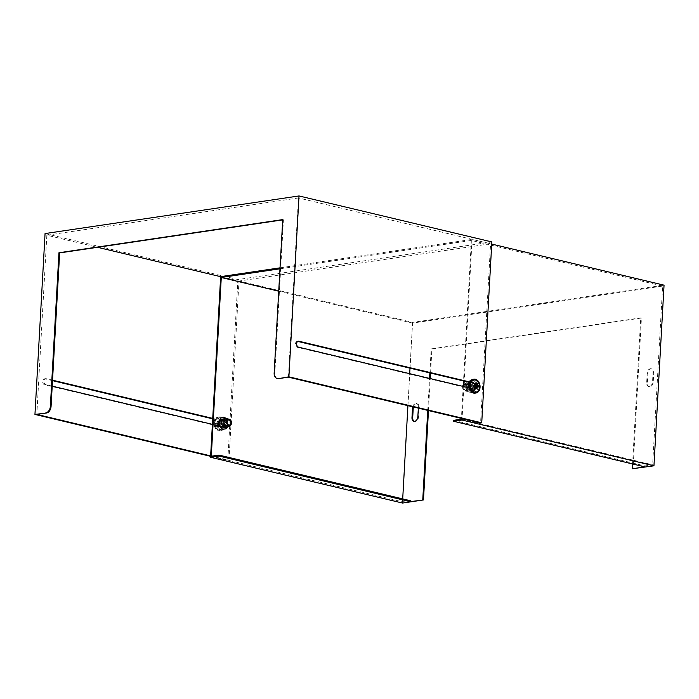 <?xml version="1.0" encoding="UTF-8"?>
<svg xmlns="http://www.w3.org/2000/svg" width="699" height="699" viewBox="0 0 699 699"><rect width="100%" height="100%" fill="white"/><g stroke="black" fill="none" stroke-linecap="round" stroke-linejoin="round"><path stroke-width="0.52" stroke-dasharray="3.5 2.62" d="M297.791 341.418A3.041 2.176 81.6 0 0 297.189 341.383A3.041 2.176 81.6 0 0 295.441 344.284A3.041 2.176 81.6 0 0 297.468 347.368L472.769 389.168A3.041 2.176 81.6 0 0 473.38 389.203A3.041 2.176 81.6 0 0 475.128 386.302A3.041 2.176 81.6 0 0 473.101 383.218L469.553 382.37M288.425 377.163L298.447 197.957L490.584 243.768L480.562 422.982M469.239 387.875L473.948 388.993A3.041 2.176 81.6 0 0 474.551 389.028A3.041 2.176 81.6 0 0 476.307 386.128A3.041 2.176 81.6 0 0 474.28 383.043L469.737 381.969M45.059 233.562L237.896 279.548L491.851 241.933M52.512 380.64L45.024 378.858A3.041 2.176 81.6 0 0 44.413 378.832A3.041 2.176 81.6 0 0 42.665 381.733A3.041 2.176 81.6 0 0 44.692 384.808L219.993 426.608A3.041 2.176 81.6 0 0 220.604 426.643A3.041 2.176 81.6 0 0 222.352 423.743A3.041 2.176 81.6 0 0 220.325 420.658L212.706 418.841M210.609 456.325L227.787 460.423L237.896 279.548M210.635 455.879L228.957 460.248L227.787 460.423M212.732 418.395L221.504 420.492A3.041 2.176 -98.4 0 1 223.531 423.568A3.041 2.176 -98.4 0 1 221.775 426.469A3.041 2.176 -98.4 0 1 221.172 426.442L212.4 424.345M52.207 386.145L45.863 384.633A3.041 2.176 -98.4 0 1 43.836 381.558A3.041 2.176 -98.4 0 1 45.584 378.657A3.041 2.176 -98.4 0 1 46.195 378.683L52.539 380.195M298.447 197.957L46.842 235.222L97.519 247.306M220.657 276.673L238.979 281.042L490.584 243.768M46.842 235.222L36.829 414.428M228.957 460.248L238.979 281.042M277.625 378.561A6.073 4.072 103.4 0 1 274.847 373.275L274.148 373.109M282.711 219.87L283.427 219.766L274.847 373.275M283.427 219.766L282.728 219.6M218.936 421.803A4.43 3.18 -98.4 0 1 221.338 419.182A4.43 3.18 -98.4 0 1 222.23 419.225A4.43 3.18 -98.4 0 1 225.192 423.716A4.43 3.18 -98.4 0 1 222.64 427.954A4.43 3.18 -98.4 0 1 221.749 427.91A4.43 3.18 -98.4 0 1 219.582 426.145M221.076 428.015A4.43 3.18 81.6 0 0 221.967 428.05A4.43 3.18 81.6 0 0 224.519 423.821A4.43 3.18 81.6 0 0 221.557 419.321A4.43 3.18 81.6 0 0 220.666 419.286A4.43 3.18 81.6 0 0 218.114 423.515A4.43 3.18 81.6 0 0 221.076 428.015M472.507 390.767A4.43 3.18 81.6 0 0 473.398 390.811A4.43 3.18 81.6 0 0 475.958 386.573A4.43 3.18 81.6 0 0 472.996 382.082A4.43 3.18 81.6 0 0 472.105 382.038A4.43 3.18 81.6 0 0 469.553 386.276A4.43 3.18 81.6 0 0 472.507 390.767M471.842 390.872A4.43 3.18 81.6 0 0 472.734 390.907A4.43 3.18 81.6 0 0 475.285 386.678A4.43 3.18 81.6 0 0 472.323 382.178A4.43 3.18 81.6 0 0 471.432 382.143A4.43 3.18 81.6 0 0 468.88 386.372A4.43 3.18 81.6 0 0 471.842 390.872M650.061 386.73A4.255 2.848 103.4 0 1 649.31 386.696A4.255 2.848 103.4 0 1 647.361 383L647.894 373.476A4.255 2.848 103.4 0 1 651.809 368.906A4.255 2.848 103.4 0 1 653.757 372.611L653.224 382.126A4.255 2.848 103.4 0 1 650.061 386.73M649.362 386.564A4.255 2.848 103.4 0 1 648.602 386.53A4.255 2.848 103.4 0 1 646.662 382.834L647.187 373.31A4.255 2.848 103.4 0 1 651.11 368.74A4.255 2.848 103.4 0 1 653.058 372.445L652.525 381.96A4.255 2.848 103.4 0 1 649.362 386.564M413.424 406.975A4.255 2.848 103.4 0 1 417.137 403.673A4.255 2.848 103.4 0 1 419.085 407.368L418.552 416.892A4.255 2.848 103.4 0 1 415.389 421.488A4.255 2.848 103.4 0 1 414.638 421.462A4.255 2.848 103.4 0 1 414.289 421.34M461.375 419.182L652.63 464.791L644.924 465.936L453.66 420.326M644.871 466.888L644.924 465.936M280.028 267.839L472.087 239.399L491.729 244.073M472.087 239.399L464.171 381.086M463.865 386.591L462.074 418.57M220.657 276.638L412.611 322.414L664.05 285.175M402.519 503.053L412.611 322.414M410.252 500.694L402.537 501.838L402.703 498.894M211.281 456.229L402.537 501.838M407.919 405.656L409.701 373.677M410.007 368.172L412.532 323.095L662.626 286.057L652.63 464.791M278.726 291.195L412.532 323.095M279.976 268.792L471.371 240.447L662.626 286.057M471.371 240.447L463.516 380.938M463.201 386.433L461.419 418.421M412.725 406.809A4.255 2.848 103.4 0 1 416.438 403.498A4.255 2.848 103.4 0 1 418.386 407.202L418.334 408.146M429.859 372.908L431.204 348.897L640.73 317.853L632.569 463.953M427.762 410.392L429.553 378.412M430.558 373.074L431.903 349.063L641.437 318.028L632.997 468.915M428.47 410.558L430.252 378.578M640.73 317.853L641.437 318.028M431.204 348.897L431.903 349.063M220.43 421.314A2.551 1.826 -98.4 0 1 222.151 423.882A2.551 1.826 -98.4 0 1 220.683 426.338A2.551 1.826 -98.4 0 1 220.194 426.32A2.551 1.826 -98.4 0 1 218.472 423.751A2.551 1.826 -98.4 0 1 219.94 421.296A2.551 1.826 -98.4 0 1 220.43 421.314M224.222 418.998A4.194 3.006 -98.4 0 1 225.026 419.033A4.194 3.006 -98.4 0 1 227.865 423.262A4.194 3.006 -98.4 0 1 225.454 427.29M222.387 427.596A4.194 3.006 -98.4 0 1 219.547 423.367A4.194 3.006 -98.4 0 1 221.959 419.339A4.194 3.006 -98.4 0 1 222.763 419.365A4.194 3.006 -98.4 0 1 225.602 423.594A4.194 3.006 -98.4 0 1 223.191 427.631A4.194 3.006 -98.4 0 1 222.387 427.596M221.129 427.779A4.194 3.006 -98.4 0 1 218.289 423.55A4.194 3.006 -98.4 0 1 220.701 419.522A4.194 3.006 -98.4 0 1 221.504 419.557A4.194 3.006 -98.4 0 1 224.344 423.786A4.194 3.006 -98.4 0 1 221.933 427.814A4.194 3.006 -98.4 0 1 221.129 427.779M221.041 429.57A6.011 4.308 -98.4 0 1 216.961 423.017A6.011 4.308 -98.4 0 1 221.146 417.696A6.011 4.308 -98.4 0 1 221.592 417.757A6.011 4.308 -98.4 0 1 225.62 423.341A6.011 4.308 -98.4 0 1 222.885 429.431A6.011 4.308 -98.4 0 1 221.041 429.57M220.036 429.719A6.011 4.308 -98.4 0 1 216.008 424.144A6.011 4.308 -98.4 0 1 218.743 418.046A6.011 4.308 -98.4 0 1 220.587 417.906A6.011 4.308 -98.4 0 1 224.667 424.468A6.011 4.308 -98.4 0 1 220.482 429.789A6.011 4.308 -98.4 0 1 220.036 429.719M227.201 418.736A4.194 3.006 -98.4 0 1 229.91 422.423A4.194 3.006 -98.4 0 1 228.337 426.696M474.787 388.513A2.551 1.826 81.6 0 0 475.46 385.533A2.551 1.826 81.6 0 0 473.38 383.751A2.551 1.826 81.6 0 0 472.734 384.039A2.551 1.826 81.6 0 0 472.052 387.019A2.551 1.826 81.6 0 0 474.132 388.801A2.551 1.826 81.6 0 0 474.787 388.513M466.067 389.806A2.551 1.826 81.6 0 0 466.749 386.818A2.551 1.826 81.6 0 0 464.669 385.044A2.551 1.826 81.6 0 0 464.014 385.332A2.551 1.826 81.6 0 0 463.341 388.312A2.551 1.826 81.6 0 0 465.412 390.094A2.551 1.826 81.6 0 0 466.067 389.806M462.694 386.311A3.373 2.42 81.6 0 0 464.861 390.872A3.373 2.42 81.6 0 0 466.399 390.531A3.373 2.42 81.6 0 0 467.142 386.145A3.373 2.42 81.6 0 0 463.909 384.45A3.373 2.42 81.6 0 0 463.682 384.607A3.373 2.42 81.6 0 0 463.288 385.009M465.447 383.585A4.194 3.006 81.6 0 0 464.206 387.919A4.194 3.006 81.6 0 0 466.906 391.361A4.194 3.006 81.6 0 0 467.753 391.405A4.194 3.006 81.6 0 0 468.828 390.933A4.194 3.006 81.6 0 0 469.938 386.031A4.194 3.006 81.6 0 0 466.521 383.113A4.194 3.006 81.6 0 0 465.726 383.393A4.194 3.006 81.6 0 0 465.447 383.585M467.544 383.27A4.194 3.006 81.6 0 0 466.434 388.172A4.194 3.006 81.6 0 0 469.85 391.091A4.194 3.006 81.6 0 0 470.916 390.619A4.194 3.006 81.6 0 0 472.026 385.717A4.194 3.006 81.6 0 0 468.618 382.799A4.194 3.006 81.6 0 0 467.544 383.27M469.807 382.938A4.194 3.006 81.6 0 0 468.697 387.84A4.194 3.006 81.6 0 0 472.113 390.758A4.194 3.006 81.6 0 0 473.179 390.287A4.194 3.006 81.6 0 0 474.289 385.385A4.194 3.006 81.6 0 0 470.881 382.467A4.194 3.006 81.6 0 0 469.807 382.938M471.065 382.746A4.194 3.006 81.6 0 0 469.955 387.648A4.194 3.006 81.6 0 0 473.363 390.566A4.194 3.006 81.6 0 0 474.438 390.103A4.194 3.006 81.6 0 0 475.547 385.201A4.194 3.006 81.6 0 0 472.14 382.283A4.194 3.006 81.6 0 0 471.065 382.746M468.618 387.727A6.011 4.308 81.6 0 0 472.926 392.401A6.011 4.308 81.6 0 0 475.171 391.702A6.011 4.308 81.6 0 0 476.613 384.205A6.011 4.308 81.6 0 0 471.187 380.658A6.011 4.308 81.6 0 0 470.331 381.147A6.011 4.308 81.6 0 0 469.309 382.318M471.336 380.999A6.011 4.308 81.6 0 0 469.894 388.495A6.011 4.308 81.6 0 0 475.32 392.043A6.011 4.308 81.6 0 0 476.176 391.554A6.011 4.308 81.6 0 0 477.898 384.992A6.011 4.308 81.6 0 0 473.581 380.3A6.011 4.308 81.6 0 0 471.336 380.999M220.194 423.498A1.031 0.743 -98.4 0 1 221.679 423.944A1.031 0.743 -98.4 0 1 220.194 423.498M220.054 424.782A1.188 0.856 81.6 0 0 220.168 423.568L221.277 423.9L221.164 425.114L218.027 425.158A1.415 1.014 -98.4 0 1 217.511 425.647L219.739 425.071L219.608 426.573L218.708 426.303L218.848 424.809L216.611 425.385A1.415 1.014 -98.4 0 1 216.209 424.616L218.595 424.345L217.485 424.013L217.599 422.799L218.708 423.131L216.314 423.402A1.415 1.014 -98.4 0 1 216.83 422.912L219.023 422.834L219.154 421.331L220.054 421.602L219.914 423.105L217.73 423.183A1.415 1.014 -98.4 0 1 218.14 423.944L220.168 423.568M219.914 423.105A1.188 0.856 81.6 0 0 219.023 422.834M218.708 423.131A1.188 0.856 81.6 0 0 218.595 424.345M225.078 425.35A6.981 5.007 -98.4 0 1 221.085 430.759A6.981 5.007 -98.4 0 1 215.039 422.353A6.981 5.007 -98.4 0 1 219.04 416.945A6.981 5.007 -98.4 0 1 225.078 425.35M224.073 425.499A6.981 5.007 -98.4 0 1 220.08 430.907A6.981 5.007 -98.4 0 1 214.034 422.502A6.981 5.007 -98.4 0 1 218.036 417.093A6.981 5.007 -98.4 0 1 224.073 425.499M230.626 423.262A3.041 2.176 -98.4 0 1 228.888 425.612A3.041 2.176 -98.4 0 1 226.258 421.96A3.041 2.176 -98.4 0 1 227.996 419.61A3.041 2.176 -98.4 0 1 230.626 423.262M218.525 429.964A6.134 4.395 -98.4 0 1 215.746 427.613A6.134 4.395 -98.4 0 1 214.846 421.514A6.134 4.395 -98.4 0 1 219.582 418.046A6.134 4.395 -98.4 0 1 223.462 425.315A6.134 4.395 -98.4 0 1 218.525 429.964M217.73 423.183A7.995 5.286 106.6 0 1 218.14 421.646A7.724 1.215 8.5 0 1 217.677 421.514A7.724 1.215 8.5 0 1 217.249 421.383A7.995 5.286 -73.4 0 0 216.83 422.912M216.314 423.402A7.995 1.765 5.1 0 1 215.493 423.035A7.724 5.583 -71.2 0 0 215.379 424.249A7.995 1.765 -174.9 0 0 216.209 424.616M216.611 425.385A7.995 5.286 -73.4 0 0 216.76 426.836A7.724 2.193 -178.5 0 0 217.197 426.975A7.724 2.193 -178.5 0 0 217.66 427.098A7.995 5.286 106.6 0 1 217.511 425.647M218.14 421.646L220.054 421.602M217.249 421.383L219.154 421.331M218.027 425.158A7.995 1.765 -174.9 0 0 219.416 425.446A7.724 4.605 104.7 0 1 219.521 424.232A7.995 1.765 5.1 0 1 218.14 423.944M217.66 427.098L219.608 426.573M216.76 426.836L218.708 426.303M218.848 424.809A1.188 0.856 81.6 0 0 219.739 425.071M215.379 424.249L217.485 424.013M215.493 423.035L217.599 422.799M219.521 424.232L221.277 423.9M219.416 425.446L221.164 425.114M473.074 387.386A1.031 0.743 81.6 0 0 472.926 385.359A1.031 0.743 81.6 0 0 473.074 387.386M476.316 382.991L474.376 383.524L474.289 385.035A1.188 0.856 -98.4 0 1 475.093 385.149M475.547 386.136A1.188 0.856 -98.4 0 1 475.39 386.923L476.526 386.792M476.264 386.827L475.39 386.923M475.084 387.237A1.188 0.856 -98.4 0 1 474.184 387.028L474.097 388.539L474.997 388.749L475.084 387.237L476.334 387.194M475.032 393.144A6.981 5.007 81.6 0 0 479.051 386.477A6.981 5.007 81.6 0 0 474.394 379.4A6.981 5.007 81.6 0 0 472.987 379.33M465.796 384.502A3.041 2.176 81.6 0 0 465.185 384.476A3.041 2.176 81.6 0 0 463.437 387.377A3.041 2.176 81.6 0 0 465.464 390.453A3.041 2.176 81.6 0 0 466.076 390.488A3.041 2.176 81.6 0 0 467.823 387.587A3.041 2.176 81.6 0 0 465.796 384.502M478.605 386.949L476.5 387.194M479.444 387.141A6.134 4.395 81.6 0 0 478.326 382.484M474.612 385.236L472.874 385.088L472.804 386.311L475.949 386.206M474.621 384.756L472.874 385.088M474.56 385.979L472.804 386.311M473.922 386.573A1.188 0.856 -98.4 0 1 473.992 385.35M476.377 386.949L474.184 387.028M476.01 388.495L474.097 388.539M476.91 388.714L474.997 388.749M476.403 383.436L474.376 383.524M475.206 385.132L475.276 383.742M474.289 385.035L476.517 384.459M219.993 426.608L221.172 426.442M44.692 384.808L45.863 384.633M220.325 420.658L221.504 420.492M45.024 378.858L46.195 378.683M297.468 347.368L298.639 347.193M473.101 383.218L474.28 383.043M472.769 389.168L473.948 388.993M646.662 382.834L647.361 383M418.386 407.202L419.085 407.368M417.853 416.718L418.552 416.892M653.058 372.445L653.757 372.611M647.187 373.31L647.894 373.476M652.525 381.96L653.224 382.126M222.378 427.832A4.43 3.18 -98.4 0 1 219.372 422.773A4.43 3.18 -98.4 0 1 222.771 419.129A4.43 3.18 -98.4 0 1 225.777 424.188A4.43 3.18 -98.4 0 1 222.378 427.832M225.253 418.85A4.43 3.18 -98.4 0 1 227.979 422.685A4.43 3.18 -98.4 0 1 226.476 427.141M467.448 383.061A4.43 3.18 81.6 0 0 466.565 389.028A4.43 3.18 81.6 0 0 471.012 390.837A4.43 3.18 81.6 0 0 471.895 384.861A4.43 3.18 81.6 0 0 467.448 383.061M469.711 382.72A4.43 3.18 81.6 0 0 468.828 388.696A4.43 3.18 81.6 0 0 473.275 390.496A4.43 3.18 81.6 0 0 474.158 384.529A4.43 3.18 81.6 0 0 469.711 382.72M222.413 424.476A3.041 2.176 81.6 0 0 219.783 420.824A3.041 2.176 81.6 0 0 218.044 423.175A3.041 2.176 81.6 0 0 220.674 426.836A3.041 2.176 81.6 0 0 222.413 424.476M217.704 423.148A3.277 2.35 -98.4 0 1 220.342 420.667A3.277 2.35 -98.4 0 1 222.413 424.555A3.277 2.35 -98.4 0 1 219.774 427.037A3.277 2.35 -98.4 0 1 217.704 423.148M474.009 383.288A3.041 2.176 -98.4 0 1 476.036 386.364A3.041 2.176 -98.4 0 1 474.289 389.264A3.041 2.176 -98.4 0 1 473.677 389.238A3.041 2.176 -98.4 0 1 471.65 386.163A3.041 2.176 -98.4 0 1 473.398 383.262A3.041 2.176 -98.4 0 1 474.009 383.288M473.826 389.448A3.277 2.35 81.6 0 0 476.377 386.8A3.277 2.35 81.6 0 0 474.193 383.026A3.277 2.35 81.6 0 0 471.642 385.673A3.277 2.35 81.6 0 0 473.826 389.448M220.604 426.643L221.775 426.469M44.413 378.832L45.584 378.657M297.189 341.383L298.359 341.217M473.38 389.203L474.551 389.028M221.967 428.05L222.64 427.954M472.734 390.907L473.398 390.811M648.602 386.53L649.31 386.696M413.93 421.287L414.638 421.462M416.438 403.498L417.137 403.673M651.11 368.74L651.809 368.906M471.432 382.143L472.105 382.038M220.666 419.286L221.338 419.182M229.403 425.044L220.683 426.338M221.959 419.339L220.701 419.522M221.146 417.696L218.743 418.046M222.885 429.431L220.482 429.789M223.191 427.631L221.933 427.814M226.572 418.666L227.795 426.932M228.652 420.003L219.94 421.296M464.669 385.044L473.38 383.751M464.861 390.872L466.906 391.361M467.753 391.405L469.85 391.091M473.153 391.956C469.929 393.52 467.526 392.497 465.945 388.889C465.185 385.778 465.726 383.349 467.57 381.602C470.654 379.802 473.057 380.806 474.77 384.625C475.687 387.622 475.154 390.068 473.153 391.956M472.113 390.758L473.363 390.566M472.926 392.401L475.32 392.043M471.187 380.658L473.581 380.3M470.881 382.467L472.14 382.283M466.521 383.113L468.618 382.799M463.909 384.45L465.726 383.393M465.412 390.094L474.132 388.801M220.84 422.694L219.268 422.773M228.888 425.612L220.674 426.836C221.33 426.993 221.889 426.215 222.343 424.511C222.221 422.109 221.365 420.885 219.783 420.824L227.996 419.61M221.085 430.759L220.08 430.907M214.846 421.514A8.012 8.012 0 0 0 215.746 427.613M219.04 416.945L218.036 417.093M221.146 424.739L219.617 425.123M473.232 387.395L474.804 387.325M466.076 390.488L473.721 389.238C471.222 386.984 471.117 384.992 473.398 383.262L465.185 384.476M472.926 385.359L474.455 384.974"/><path stroke-width="1.05" d="M45.846 412.829A6.073 4.072 -76.6 0 0 50.372 406.259L51.071 406.425A6.073 4.072 103.4 0 1 46.545 412.995L34.95 414.437L45.059 233.562L299.015 195.947L288.897 376.822L278.709 378.605A6.073 4.072 103.4 0 1 277.625 378.561L276.926 378.395A6.073 4.072 -76.6 0 0 278.001 378.439M288.897 376.822L481.733 422.808L480.562 422.982L288.425 377.163L278.709 378.605M469.553 382.37L297.8 341.418A3.041 2.176 81.6 0 0 297.791 341.418M469.737 381.969L298.971 341.243A3.041 2.176 81.6 0 0 298.359 341.217A3.041 2.176 81.6 0 0 296.612 344.118A3.041 2.176 81.6 0 0 298.639 347.193L469.239 387.875M299.015 195.947L491.851 241.933L481.733 422.808M212.706 418.841L52.512 380.64M34.95 414.437L210.609 456.325M46.545 412.995L36.829 414.428L210.635 455.879M212.4 424.345L52.207 386.145M52.539 380.195L212.732 418.395M97.519 247.306L220.657 276.673M276.926 378.395A6.073 4.072 -76.6 0 1 274.148 373.109L282.728 219.6L58.952 252.75L50.372 406.259M51.071 406.425L59.651 252.916L282.711 219.87M59.651 252.916L58.952 252.75M414.289 421.34A4.255 2.848 103.4 0 1 412.69 417.757L413.223 408.242A4.255 2.848 103.4 0 1 413.424 406.975M418.334 408.146L417.853 416.718A4.255 2.848 103.4 0 1 414.69 421.322A4.255 2.848 103.4 0 1 413.93 421.287A4.255 2.848 103.4 0 1 411.982 417.591L412.515 408.067A4.255 2.848 103.4 0 1 412.725 406.809M632.298 468.749L653.949 465.814L461.995 420.038L453.607 421.279L644.871 466.888L632.298 468.749L632.569 463.953M461.419 418.421L461.375 419.182L453.66 420.326L453.607 421.279M491.729 244.073L664.05 285.175L653.949 465.814M464.171 381.086L463.865 386.591M462.074 418.57L461.995 420.038M210.556 457.277L402.519 503.053L423.472 499.951L410.199 501.646L410.252 500.694L218.988 455.084L218.936 456.036L210.556 457.277L220.657 276.638L280.028 267.839M218.936 456.036L410.199 501.646M218.988 455.084L211.281 456.229L221.277 277.494L278.726 291.195M219.582 426.145A4.43 3.18 -98.4 0 1 218.936 421.803M402.703 498.894L407.919 405.656M409.701 373.677L410.007 368.172M221.277 277.494L279.976 268.792M463.516 380.938L463.201 386.433M422.764 499.785L427.762 410.392M429.553 378.412L429.859 372.908M423.472 499.951L428.47 410.558M430.252 378.578L430.558 373.074M229.141 420.02A2.551 1.826 -98.4 0 1 230.871 422.598A2.551 1.826 -98.4 0 1 229.403 425.044A2.551 1.826 -98.4 0 1 228.914 425.027A2.551 1.826 -98.4 0 1 227.184 422.458A2.551 1.826 -98.4 0 1 228.652 420.003A2.551 1.826 -98.4 0 1 229.141 420.02M228.879 425.84A3.373 2.42 -98.4 0 1 226.59 421.986A3.373 2.42 -98.4 0 1 229.185 419.208A3.373 2.42 -98.4 0 1 229.211 419.217A3.373 2.42 -98.4 0 1 231.421 422.17A3.373 2.42 -98.4 0 1 230.163 425.639A3.373 2.42 -98.4 0 1 228.879 425.84M230.163 425.639L228.337 426.696A4.194 3.006 -98.4 0 1 227.551 426.984A4.194 3.006 -98.4 0 1 226.747 426.949A4.194 3.006 -98.4 0 1 223.907 422.72A4.194 3.006 -98.4 0 1 226.319 418.692A4.194 3.006 -98.4 0 1 227.123 418.718A4.194 3.006 -98.4 0 1 227.158 418.727A4.194 3.006 -98.4 0 1 227.201 418.736M227.551 426.984L225.454 427.29A4.194 3.006 -98.4 0 1 224.65 427.264A4.194 3.006 -98.4 0 1 221.81 423.035A4.194 3.006 -98.4 0 1 224.222 418.998L226.319 418.692M463.288 385.009A3.373 2.42 81.6 0 0 462.694 386.311M469.309 382.318A6.011 4.308 81.6 0 0 468.618 387.727M477.845 385.42A7.995 1.538 3.2 0 1 478.675 385.726L475.451 385.699L477.845 385.42A1.415 1.014 81.6 0 0 477.417 384.677L475.198 385.254M475.451 385.699A1.188 0.856 -98.4 0 1 475.547 386.136M476.334 387.194L477.277 387.159A1.415 1.014 81.6 0 0 477.784 386.643L476.264 386.827M473.992 379.181L472.987 379.33A6.981 5.007 81.6 0 0 468.968 386.005A6.981 5.007 81.6 0 0 473.625 393.083A6.981 5.007 81.6 0 0 475.032 393.144L476.036 392.995A6.981 5.007 81.6 0 0 480.056 386.329A6.981 5.007 81.6 0 0 475.399 379.251A6.981 5.007 81.6 0 0 473.992 379.181A6.981 5.007 81.6 0 0 469.973 385.857A6.981 5.007 81.6 0 0 474.63 392.934A6.981 5.007 81.6 0 0 476.036 392.995M479.226 388.583A8.012 8.012 0 0 0 478.326 382.484A6.134 4.395 81.6 0 0 473.59 380.151A6.134 4.395 81.6 0 0 470.593 385.035A6.134 4.395 81.6 0 0 474.14 391.921A6.134 4.395 81.6 0 0 479.226 388.583A6.134 4.395 81.6 0 0 479.444 387.141M478.675 385.726A7.724 5.653 105.3 0 1 478.658 386.337A7.724 5.653 105.3 0 1 478.605 386.949A7.995 1.538 -176.8 0 0 477.784 386.643M477.277 387.159A7.995 5.356 103.4 0 1 476.91 388.714A7.724 0.996 -173.3 0 0 476.01 388.495A7.995 5.356 -76.6 0 0 476.377 386.949A1.415 1.014 81.6 0 1 475.949 386.206A7.995 1.538 -176.8 0 0 474.56 385.979A7.724 4.675 -78.2 0 0 474.604 385.367A7.724 4.675 -78.2 0 0 474.621 384.756A7.995 1.538 3.2 0 1 476.019 384.983L473.992 385.35M477.417 384.677A7.995 5.356 103.4 0 0 477.225 383.209A7.724 1.975 -0.4 0 0 476.316 382.991A7.995 5.356 -76.6 0 1 476.517 384.459A1.415 1.014 81.6 0 0 476.019 384.983M476.526 386.792L476.569 385.962M477.225 383.209L476.403 383.436M297.8 341.418L298.971 341.243M411.982 417.591L412.69 417.757M412.515 408.067L413.223 408.242M226.476 427.141A4.43 3.18 -98.4 0 1 224.641 427.5A4.43 3.18 -98.4 0 1 221.635 422.441A4.43 3.18 -98.4 0 1 225.034 418.797A4.43 3.18 -98.4 0 1 225.253 418.85M226.572 418.666L224.257 417.355C221.496 416.892 219.696 418.622 218.866 422.546C219.014 426.023 220.447 428.269 223.156 429.265L226.057 428.802L227.795 426.932M229.211 419.217L227.158 418.727"/></g></svg>
